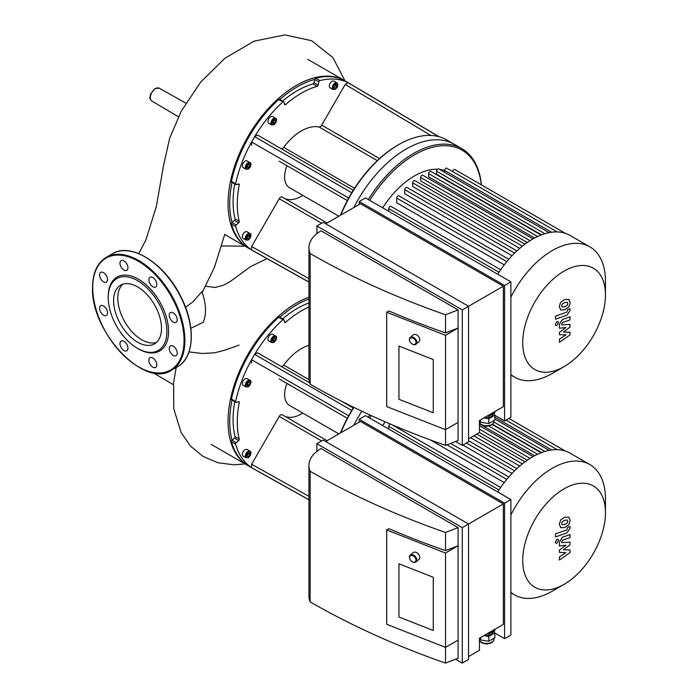 <?xml version="1.0" encoding="UTF-8"?>
<svg xmlns="http://www.w3.org/2000/svg" width="698" height="698" viewBox="0 0 698 698"><rect width="100%" height="100%" fill="white"/><g stroke="black" fill="none" stroke-linecap="round" stroke-linejoin="round"><path stroke-width="1.05" d="M385.165 421.819A69.329 40.03 120 0 0 382.679 425.553M504.244 482.58L430.465 439.984M512.044 473.427L462.879 445.036M519.74 466.055L470.592 437.681M527.287 460.2L479.43 432.568M534.607 455.724L479.456 423.887M541.526 452.574L492.605 424.332M388.742 429.052L388.742 426.338A1.78 1.03 -60 0 1 390.295 424.026M605.454 512.698A58.501 33.774 120 0 0 564.089 488.818A58.501 33.774 120 0 0 522.723 560.468A58.501 33.774 120 0 0 564.089 584.348A58.501 33.774 120 0 0 605.454 512.698L605.454 499.018A75.253 43.45 120 0 0 589.871 464.571L570.126 453.177A75.253 43.45 120 0 0 565.197 450.987A75.253 43.45 120 0 0 557.021 449.652A75.253 43.45 120 0 0 548.846 450.428A75.253 43.45 120 0 0 540.671 452.906A75.253 43.45 120 0 0 532.495 456.902A75.253 43.45 120 0 0 524.32 462.346A75.253 43.45 120 0 0 516.145 469.309A75.253 43.45 120 0 0 507.97 477.973A75.253 43.45 120 0 0 499.794 488.748A75.253 43.45 120 0 0 497.691 491.959M361.852 411.227A96.289 55.596 120 0 0 353.807 425.274A96.289 55.596 120 0 1 361.852 411.227M369.8 414.944A96.289 55.596 120 0 0 368.326 417.273M371.319 415.633A95.103 54.906 120 0 0 369.757 418.093M589.871 464.571A75.253 43.45 120 0 0 510.875 514.976M510.875 592.279A75.253 43.45 120 0 0 514.618 594.914A75.253 43.45 120 0 0 552.24 591.189L564.089 584.348M279.244 378.97A2.966 1.71 -60 0 1 279.217 378.953L347.325 418.276M251.629 363.03L251.585 359.688A96.586 55.761 -60 0 1 254.639 354.392L257.553 352.76L309.65 382.844M353.249 408.016L341.095 401.001M353.703 407.3A95.103 54.906 120 0 0 351.748 410.459A95.103 54.906 120 0 0 348.695 415.755A95.103 54.906 120 0 0 340.441 432.987M281.085 366.345A2.966 1.71 120 0 0 283.72 365.089A44.445 25.66 -60 0 1 308.926 345.327M308.926 307.041A90.661 52.341 120 0 0 285.587 322.284L284.418 321.612M351.748 410.459L254.639 354.392A96.586 55.761 -60 0 1 282.882 319.675A1.187 0.681 -60 0 1 283.702 319.448A1.187 0.681 -60 0 1 283.92 319.754L284.575 322.179A1.187 0.681 120 0 0 284.793 322.493A1.187 0.681 120 0 0 285.587 322.284M271.705 342.657L268.765 340.964A3.848 2.225 -60 0 1 268.18 337.884A3.848 2.225 -60 0 1 270.693 334.49A3.848 2.225 -60 0 1 272.621 334.298L275.553 335.991A3.848 2.225 120 0 0 273.625 336.183A3.848 2.225 120 0 0 271.112 339.577A3.848 2.225 120 0 0 271.705 342.657L274 342.456C276.844 338.835 277.359 336.68 275.553 335.991M308.926 499.812L253.461 468.768A96.586 55.761 -60 0 1 253.086 468.559A96.586 55.761 -60 0 1 251.585 467.634L251.629 464.24L279.217 416.453A2.966 1.71 -60 0 1 282.175 414.743A2.966 1.71 -60 0 1 282.289 414.821L327.1 440.691L282.175 414.743M285.081 416.418A35.554 20.53 120 0 0 302.775 413.085M246.097 387.006L243.166 385.313A3.848 2.225 -60 0 1 242.581 382.225A3.848 2.225 -60 0 1 245.094 378.831A3.848 2.225 -60 0 1 247.022 378.639L249.954 380.331A3.848 2.225 120 0 0 248.026 380.523A3.848 2.225 120 0 0 245.513 383.917A3.848 2.225 120 0 0 246.097 387.006L248.401 386.797C251.245 383.176 251.76 381.021 249.954 380.331M247.72 385.776L246.996 384.746L247.72 382.879L249.169 382.042L249.893 383.071L249.169 384.938L247.72 385.776M273.319 341.435L272.595 340.406L273.319 338.539L274.776 337.692L275.501 338.731L274.776 340.598L273.319 341.435M247.24 384.127L247.982 382.731M249.169 384.938L247.493 383.979M249.893 383.071L248.636 382.347M272.839 339.778L273.581 338.382M274.776 340.598L273.093 339.629M275.501 338.731L274.244 338.007M246.097 457.862L243.166 456.169A3.848 2.225 -60 0 1 242.372 454.407A3.848 2.225 -60 0 1 244.056 450.533A3.848 2.225 -60 0 1 247.022 449.503L249.954 451.196A3.848 2.225 120 0 0 246.987 452.225A3.848 2.225 120 0 0 245.303 456.099A3.848 2.225 120 0 0 246.097 457.862L248.401 457.661C251.245 454.04 251.76 451.885 249.954 451.196M249.701 454.887L248.444 456.448L247.188 456.335L247.188 454.66L248.444 453.098L249.701 453.211L249.701 454.887L248.026 453.621M247.188 454.956L248.026 453.918M248.444 456.448L247.188 455.724M238.079 401.874L239.248 402.545A1.187 0.681 120 0 0 239.03 401.751A1.187 0.681 120 0 0 238.655 401.716L236.221 402.371A1.187 0.681 -60 0 1 235.845 402.336A1.187 0.681 -60 0 1 235.636 401.507A96.586 55.761 -60 0 1 251.585 359.688L348.695 415.755M239.248 402.545A90.661 52.341 120 0 0 239.248 439.016L235.06 436.599A90.661 52.341 -60 0 1 234.764 401.708M238.655 440.534L236.221 442.689L232.033 440.264A1.187 0.681 -60 0 1 232.033 440.264L234.467 438.108L238.655 440.534A1.187 0.681 120 0 0 239.248 439.016M308.926 499.724L251.585 467.634A96.586 55.761 -60 0 1 235.636 444.225A1.187 0.681 -60 0 1 236.221 442.689M286.939 383.42A23.706 13.681 120 0 0 284.618 394.588A23.706 13.681 120 0 0 289.53 405.433L338.853 433.912M231.998 400.111A95.399 55.081 -60 0 0 232.033 440.272A1.187 0.681 120 0 0 231.448 441.799L235.636 444.225M253.086 468.559L248.898 466.133A96.586 55.761 -60 0 1 231.448 441.799M279.732 317.328A1.187 0.681 120 0 0 279.514 317.023A1.187 0.681 120 0 0 278.694 317.25L282.882 319.675M235.636 401.507L231.448 399.09A1.187 0.681 120 0 0 231.657 399.91L235.845 402.336M231.448 399.09A96.586 55.761 -60 0 1 278.694 317.25M282.62 318.82A90.661 52.341 -60 0 1 308.926 302.941M234.467 438.108A1.187 0.681 120 0 0 235.06 436.599M279.854 317.224A95.399 55.081 -60 0 1 308.926 299.006M340.816 432.777A96.289 55.596 -60 0 1 353.956 407.431M308.926 297.235A96.586 55.761 120 0 0 230.384 440.508A96.586 55.761 120 0 0 248.06 465.653A96.586 55.761 120 0 0 248.479 465.889M281.085 148.63A2.966 1.71 120 0 0 283.72 147.374A44.445 25.66 -60 0 1 319.038 126.984A2.966 1.71 120 0 0 321.699 125.16L345.205 84.441L348.119 82.704A96.586 55.761 -60 0 1 349.672 83.551A96.586 55.761 -60 0 1 350.038 83.76L438.981 136.703M279.244 161.255A2.966 1.71 -60 0 1 279.217 161.238L347.325 200.562M251.629 145.315L251.585 141.973A96.586 55.761 -60 0 1 254.639 136.677L257.553 135.046L353.249 190.301M340.816 215.063A96.289 55.596 -60 0 1 398.584 144.695L397.747 145.175A95.103 54.906 120 0 0 351.748 192.744A95.103 54.906 120 0 0 348.695 198.04A95.103 54.906 120 0 0 340.441 215.272M319.876 80.602L315.679 78.185A1.187 0.681 120 0 0 314.65 79.45L318.838 81.875A1.187 0.681 -60 0 1 319.876 80.602A96.586 55.761 -60 0 1 348.119 82.704L438.71 136.633M318.838 81.875L318.183 85.06L313.995 82.643L314.65 79.459A1.187 0.681 -60 0 1 314.65 79.45A95.399 55.081 -60 0 0 279.854 99.509M282.62 101.105A90.661 52.341 -60 0 1 312.983 83.917L317.171 86.334A1.187 0.681 120 0 0 318.183 85.06M317.171 86.334A90.661 52.341 120 0 0 285.587 104.569L284.418 103.889M351.748 192.744L254.639 136.677A96.586 55.761 -60 0 1 282.882 101.952A1.187 0.681 -60 0 1 283.702 101.734A1.187 0.681 -60 0 1 283.92 102.039L284.575 104.464A1.187 0.681 120 0 0 284.793 104.779A1.187 0.681 120 0 0 285.587 104.569M333.068 89.51L330.137 87.817A3.848 2.225 -60 0 1 330.137 83.376A3.848 2.225 -60 0 1 333.993 81.151L336.925 82.844A3.848 2.225 120 0 0 333.068 85.069A3.848 2.225 120 0 0 333.068 89.51L335.363 89.309L337.893 84.851L336.925 82.844A3.848 2.225 120 0 1 337.719 84.606M271.705 124.942L268.765 123.249A3.848 2.225 -60 0 1 268.18 120.161A3.848 2.225 -60 0 1 270.693 116.767A3.848 2.225 -60 0 1 272.621 116.583L275.553 118.276A3.848 2.225 120 0 0 273.625 118.459A3.848 2.225 120 0 0 271.112 121.853A3.848 2.225 120 0 0 271.705 124.942L274 124.741C276.844 121.12 277.359 118.965 275.553 118.276M308.926 282.097L253.461 251.053A96.586 55.761 -60 0 1 253.086 250.835A96.586 55.761 -60 0 1 251.585 249.91L251.629 246.525L279.217 198.738A2.966 1.71 -60 0 1 282.175 197.028A2.966 1.71 -60 0 1 282.289 197.098L327.1 222.976L282.175 197.028M285.081 198.703A35.554 20.53 120 0 0 302.775 195.37M246.097 169.282L243.166 167.59A3.848 2.225 -60 0 1 242.581 164.51A3.848 2.225 -60 0 1 245.094 161.116A3.848 2.225 -60 0 1 247.022 160.924L249.954 162.617A3.848 2.225 120 0 0 248.026 162.809A3.848 2.225 120 0 0 245.513 166.203A3.848 2.225 120 0 0 246.097 169.282L248.401 169.082C251.245 165.461 251.76 163.306 249.954 162.617M247.72 168.061L246.996 167.031L247.72 165.164L249.169 164.327L249.893 165.356L249.169 167.223L247.72 168.061M273.319 123.721L272.595 122.691L273.319 120.815L274.776 119.977L275.501 121.016L274.776 122.883L273.319 123.721M334.159 86.308L335.415 84.746L336.672 84.859L336.672 86.535L335.415 88.096L334.159 87.983L334.159 86.308M247.24 166.403L247.982 165.007M249.169 167.223L247.493 166.255M249.893 165.356L248.636 164.632M272.839 122.063L273.581 120.667M274.776 122.883L273.093 121.914M275.501 121.016L274.244 120.283M335.415 88.096L334.159 87.372M334.159 86.604L334.996 85.261M336.672 86.535L334.996 85.566M246.097 240.147L243.166 238.454A3.848 2.225 -60 0 1 242.372 236.692A3.848 2.225 -60 0 1 244.056 232.818A3.848 2.225 -60 0 1 247.022 231.788L249.954 233.481A3.848 2.225 120 0 0 246.987 234.511A3.848 2.225 120 0 0 245.303 238.384A3.848 2.225 120 0 0 246.097 240.147L248.401 239.946C251.245 236.325 251.76 234.17 249.954 233.481M249.701 237.172L248.444 238.733L247.188 238.62L247.188 236.945L248.444 235.383L249.701 235.488L249.701 237.172L248.026 235.898M247.188 237.241L248.026 236.203M248.444 238.733L247.188 238.009M238.079 184.15L239.248 184.83A1.187 0.681 120 0 0 239.03 184.036A1.187 0.681 120 0 0 238.655 184.002L236.221 184.647A1.187 0.681 -60 0 1 235.845 184.621A1.187 0.681 -60 0 1 235.636 183.792A96.586 55.761 -60 0 1 251.585 141.973L348.695 198.04M239.248 184.83A90.661 52.341 120 0 0 239.248 221.301L235.06 218.875A90.661 52.341 -60 0 1 234.764 183.993M253.086 250.835L248.898 248.418A96.586 55.761 -60 0 1 231.448 224.084A1.187 0.681 120 0 1 232.033 222.557A1.187 0.681 -60 0 1 232.033 222.549L234.467 220.394L238.655 222.819A1.187 0.681 120 0 0 239.248 221.301M238.655 222.819L236.221 224.965L232.033 222.549M308.926 282.009L251.585 249.91A96.586 55.761 -60 0 1 235.636 226.51A1.187 0.681 -60 0 1 236.221 224.965M286.939 165.696A23.706 13.681 120 0 0 284.618 176.873A23.706 13.681 120 0 0 289.53 187.718L338.853 216.197M279.732 99.613A1.187 0.681 120 0 0 279.514 99.308A1.187 0.681 120 0 0 278.694 99.535L282.882 101.952M235.636 183.792L231.448 181.375A1.187 0.681 120 0 0 231.657 182.195L235.845 184.621M231.448 181.375A96.586 55.761 -60 0 1 278.694 99.535M312.983 83.917A1.187 0.681 120 0 0 313.995 82.643M234.467 220.394A1.187 0.681 120 0 0 235.06 218.875M232.033 222.557A95.399 55.081 -60 0 1 231.998 182.396M315.679 78.185A96.586 55.761 -60 0 1 345.484 81.125L349.672 83.551M398.584 144.695A96.289 55.596 -60 0 1 446.729 139.923L454.276 144.277A96.289 55.596 120 0 0 353.807 207.559A96.289 55.596 120 0 1 454.276 144.277L461.814 148.63A96.289 55.596 120 0 0 368.326 199.549M345.056 80.889A96.586 55.761 120 0 0 344.646 80.645A96.586 55.761 120 0 0 262.204 115.711A96.586 55.761 120 0 0 230.384 222.784A96.586 55.761 120 0 0 248.06 247.938A96.586 55.761 120 0 0 248.479 248.174M570.022 549.954L563.365 549.745L570.022 544.833L570.022 542.163L561.654 542.599L561.654 541.648L562.605 540.226L570.03 537.591L570.03 534.537L562.431 537.242L559.403 541.892L559.412 545.932L565.965 545.208L559.412 550.033L559.412 552.423L565.965 552.598L559.412 556.891L559.412 560.04L570.022 552.624L570.022 549.954M562.143 524.704L564.708 524.503L567.291 522.881L567.762 521.31L567.291 520.045L564.708 520.246L562.143 521.86L561.672 523.456L562.265 524.783M560.599 527.618L564.708 527.557L568.835 524.713L570.144 520.472L568.835 517.122L564.708 517.192L560.599 520.036L559.29 524.303L560.86 527.801M555.529 536.919L566.985 532.871L570.022 528.229L570.022 526.493L567.779 527.278L566.82 529.878L555.529 533.865L555.529 536.919M558.513 540.322L558.042 539.284L556.908 539.397L555.303 542.18L555.765 543.219L556.908 543.105L558.513 540.322M570.022 332.239L563.365 332.03L570.022 327.118L570.022 324.448L561.654 324.884L561.654 323.933L562.605 322.511L570.03 319.876L570.03 316.813L562.431 319.518L559.403 324.169L559.412 328.217L565.965 327.493L559.412 332.318L559.412 334.708L565.965 334.883L559.412 339.176L559.412 342.325L570.022 334.909L570.022 332.239M562.143 306.989L564.708 306.788L567.291 305.166L567.762 303.595L567.291 302.321L564.708 302.531L562.143 304.145L561.672 305.741L562.265 307.068M560.599 309.903L564.708 309.842L568.835 306.998L570.144 302.749L568.835 299.407L564.708 299.477L560.599 302.313L559.29 306.579L560.86 310.078M555.529 319.204L566.985 315.156L570.022 310.514L570.022 308.778L567.779 309.563L566.82 312.154L555.529 316.142L555.529 319.204M558.513 322.607L558.042 321.569L556.908 321.682L555.303 324.457L555.765 325.495L556.908 325.381L558.513 322.607M557.196 231.945L446.755 168.183A1.78 1.03 120 0 0 445.385 168.663A1.78 1.03 120 0 0 444.609 170.452A69.329 40.03 120 0 0 439.548 169.387M437.594 169.239A69.329 40.03 120 0 0 382.679 207.838M504.244 264.865L396.717 202.786L396.717 198.101A1.78 1.03 -60 0 1 397.494 196.312A1.78 1.03 -60 0 1 398.863 195.833L508.798 259.298M512.044 255.704L404.7 193.73L404.7 189.638A1.78 1.03 -60 0 1 405.477 187.849A1.78 1.03 -60 0 1 406.847 187.378L516.886 250.905M519.74 248.34L412.684 186.532L412.684 182.841A1.78 1.03 -60 0 1 413.46 181.052A1.78 1.03 -60 0 1 414.83 180.573L524.957 244.16M527.287 242.485L420.667 180.93L420.667 177.519A1.78 1.03 120 0 1 421.444 175.73A1.78 1.03 120 0 1 422.814 175.259L533.019 238.882M534.607 238.009L428.651 176.838L428.651 173.627A1.78 1.03 120 0 1 429.427 171.839A1.78 1.03 120 0 1 430.797 171.359L541.081 235.034M541.526 234.86L436.634 174.299L436.634 171.211A1.78 1.03 120 0 1 437.41 169.422A1.78 1.03 120 0 1 438.78 168.942L549.134 232.661M388.742 211.337L388.742 208.615A1.78 1.03 -60 0 1 389.519 206.826A1.78 1.03 -60 0 1 390.889 206.355L500.684 269.742M605.454 294.984A58.501 33.774 120 0 0 564.089 271.103A58.501 33.774 120 0 0 522.723 342.753A58.501 33.774 120 0 0 564.089 366.633A58.501 33.774 120 0 0 605.454 294.984L605.454 281.303A75.253 43.45 120 0 0 589.871 246.856L570.126 235.453A75.253 43.45 120 0 0 565.197 233.272A75.253 43.45 120 0 0 557.021 231.937A75.253 43.45 120 0 0 548.846 232.713A75.253 43.45 120 0 0 540.671 235.191A75.253 43.45 120 0 0 532.495 239.178A75.253 43.45 120 0 0 524.32 244.632A75.253 43.45 120 0 0 516.145 251.594A75.253 43.45 120 0 0 507.97 260.258A75.253 43.45 120 0 0 499.794 271.033A75.253 43.45 120 0 0 497.691 274.244M551.647 232.242L444.609 170.452L444.609 172.31M565.258 233.298L454.738 169.483A1.78 1.03 120 0 0 453.447 169.884A1.78 1.03 120 0 0 452.601 171.56M481.402 184.883A96.289 55.596 120 0 0 461.814 148.63M481.288 184.813A95.103 54.906 120 0 0 438.344 146.135A95.103 54.906 120 0 0 369.757 200.378M589.871 246.856A75.253 43.45 120 0 0 510.875 297.261M510.875 374.564A75.253 43.45 120 0 0 514.618 377.199A75.253 43.45 120 0 0 552.24 373.474L564.089 366.633M100.739 305.707L100.739 305.707A5.628 3.246 60 0 1 106.366 308.952A5.628 3.246 60 0 1 106.366 315.452A5.628 3.246 60 0 1 100.739 312.207A5.628 3.246 60 0 1 100.739 305.707M119.977 343.625A5.628 3.246 60 0 1 121.147 341.052A5.628 3.246 60 0 1 126.774 344.306A5.628 3.246 60 0 1 126.774 350.806A5.628 3.246 60 0 1 122.438 349.297A5.628 3.246 60 0 1 119.977 343.625M150.009 364.216A5.628 3.246 60 0 1 150.009 357.716A5.628 3.246 60 0 1 155.637 360.962A5.628 3.246 60 0 1 155.637 367.462A5.628 3.246 60 0 1 150.009 364.216M173.226 355.404A5.628 3.246 60 0 1 169.553 350.44A5.628 3.246 60 0 1 170.417 345.929A5.628 3.246 60 0 1 176.044 349.183A5.628 3.246 60 0 1 176.044 355.683A5.628 3.246 60 0 1 173.226 355.404M176.044 322.354L176.044 322.354A5.628 3.246 60 0 1 170.417 319.108A5.628 3.246 60 0 1 170.417 312.608A5.628 3.246 60 0 1 176.044 315.854A5.628 3.246 60 0 1 176.044 322.354M156.806 284.435A5.628 3.246 60 0 1 155.637 287.009A5.628 3.246 60 0 1 150.009 283.754A5.628 3.246 60 0 1 150.009 277.254A5.628 3.246 60 0 1 154.345 278.764A5.628 3.246 60 0 1 156.806 284.435M126.774 263.844A5.628 3.246 60 0 1 126.774 270.344A5.628 3.246 60 0 1 121.147 267.098A5.628 3.246 60 0 1 121.147 260.598A5.628 3.246 60 0 1 126.774 263.844M103.548 272.656A5.628 3.246 60 0 1 107.23 277.621A5.628 3.246 60 0 1 106.366 282.132A5.628 3.246 60 0 1 100.739 278.877A5.628 3.246 60 0 1 100.739 272.377A5.628 3.246 60 0 1 103.548 272.656M108.225 296.615A42.665 24.631 60 0 1 138.387 279.191A42.665 24.631 60 0 1 168.558 331.445A42.665 24.631 60 0 1 138.387 348.86L137.55 348.381A41.479 23.95 60 0 1 108.225 297.584L108.225 296.615M108.225 297.584A41.479 23.95 60 0 1 137.55 280.648A41.479 23.95 60 0 1 166.883 331.445A41.479 23.95 60 0 1 137.55 348.381M156.448 342.404A33.862 19.553 60 0 1 131.224 330.861A33.862 19.553 60 0 1 117.796 298.273A33.862 19.553 60 0 1 122.848 284.199M113.608 300.69A33.862 19.553 60 0 1 120.623 285.185A33.862 19.553 60 0 1 154.485 304.738A33.862 19.553 60 0 1 154.485 343.844A33.862 19.553 60 0 1 128.388 334.77A33.862 19.553 60 0 1 113.608 300.69M205.64 286.189L214.984 287.489L223.491 285.22L229.886 281.774L250.634 266.557L267.011 258.635M202.15 353.52L214.661 352.795L224.931 350.169L239.074 345.126M185.52 307.26L192.927 301.876L201.888 291.589A42.753 24.683 60 0 1 203.144 322.328L190.842 328.296M433.257 577.255L398.951 563.801L433.257 577.255L433.257 630.477L433.257 577.255M398.951 617.015L398.951 563.801L398.951 617.015L433.257 630.477L398.951 617.015M412.064 561.628A4.441 3.001 -130.4 0 0 412.169 561.698A4.441 3.001 -130.4 0 0 415.991 561.942A4.441 3.001 -130.4 0 0 416.785 559.997A4.441 3.001 -130.4 0 0 414.324 555.608A4.441 3.001 -130.4 0 0 410.232 555.172A4.441 3.001 -130.4 0 0 409.857 558.976A4.441 3.001 -130.4 0 0 409.909 559.098M415.964 560.093A3.848 2.6 49.6 0 1 411.96 561.558A3.848 2.6 49.6 0 1 409.962 559.203A3.848 2.6 49.6 0 1 412.012 555.486A3.848 2.6 49.6 0 1 415.964 560.093M415.991 561.942L418.983 559.395A4.441 3.001 -130.4 0 0 419.777 557.449A4.441 3.001 -130.4 0 0 417.317 553.06A4.441 3.001 -130.4 0 0 413.225 552.624L410.232 555.172M487.134 633.749L488.792 634.002L494.838 630.512L494.838 629.299M488.792 632.789L488.792 634.002M479.639 638.077L480.547 639.996L488.809 641.253L494.838 637.754L494.838 632.92L488.809 636.419L488.809 641.253M480.547 637.553L480.547 639.996M493.948 631.018L494.838 632.92M488.809 636.419L483.827 635.66M484.56 635.232A6.518 3.76 0 0 0 493.093 631.655L493.093 631.515M468.559 656.565L479.456 650.283L479.456 638.181L503.337 624.396L503.337 503.921L468.559 524.006L468.559 659.47L462.277 663.1L462.277 527.636L316.883 443.692L323.165 440.063L468.559 524.006L462.277 527.636M386.701 529.965L386.701 624.309L445.516 647.378L458.08 640.118L458.08 658.258L445.516 663.1L445.516 553.034L386.701 529.965L388.926 528.674A712.754 411.506 0 0 0 445.516 550.617L458.08 545.775L445.516 553.034M458.08 527.636L445.516 532.469A712.754 411.506 180 0 1 310.156 471.255A41.479 23.95 180 0 1 308.926 465.461A41.479 23.95 180 0 1 321.071 448.526L458.08 527.636L458.08 640.118M445.516 550.617L445.516 532.469M308.926 465.461L308.926 596.092A41.479 23.95 0 0 0 310.156 601.885A712.754 411.506 0 0 0 445.516 663.1M310.156 601.885L310.156 471.255M455.567 659.226L462.277 663.1M494.838 633.042L504.593 638.67L510.875 635.04L510.875 499.567L504.593 503.197L359.2 419.262L365.482 415.633L510.875 499.567M325.678 441.511L360.456 421.435L503.337 503.921M316.883 443.692L316.883 451.353M504.593 503.197L504.593 638.67M359.2 419.262L359.2 422.159M433.257 359.54L398.951 346.077L433.257 359.54L433.257 412.754L433.257 359.54M398.951 399.3L398.951 346.077L398.951 399.3L433.257 412.754L398.951 399.3M412.064 343.913A4.441 3.001 -130.4 0 0 412.169 343.983A4.441 3.001 -130.4 0 0 415.991 344.227A4.441 3.001 -130.4 0 0 416.785 342.282A4.441 3.001 -130.4 0 0 414.324 337.893A4.441 3.001 -130.4 0 0 410.232 337.457A4.441 3.001 -130.4 0 0 409.857 341.261A4.441 3.001 -130.4 0 0 409.909 341.374M415.964 342.378A3.848 2.6 49.6 0 1 411.96 343.844A3.848 2.6 49.6 0 1 409.962 341.488A3.848 2.6 49.6 0 1 412.012 337.771A3.848 2.6 49.6 0 1 415.964 342.378M415.991 344.227L418.983 341.68A4.441 3.001 -130.4 0 0 419.777 339.734A4.441 3.001 -130.4 0 0 417.317 335.345A4.441 3.001 -130.4 0 0 413.225 334.909L410.232 337.457M487.134 416.034L488.792 416.287L494.838 412.797L494.838 411.584M488.792 415.074L488.792 416.287M479.639 420.353L480.547 422.273L488.809 423.538L494.838 420.039L494.838 415.197L488.809 418.704L488.809 423.538M480.547 419.838L480.547 422.273M493.948 413.303L494.838 415.197M488.809 418.704L483.827 417.936M484.56 417.517A6.518 3.76 0 0 0 493.093 413.931L493.093 413.801M468.559 438.85L479.456 432.559L479.456 420.466L503.337 406.681L503.337 286.206L468.559 306.282L468.559 441.755L462.277 445.385L462.277 309.912L316.883 225.978L323.165 222.348L468.559 306.282L462.277 309.912M386.701 312.242L386.701 406.585L445.516 429.663L458.08 422.403L458.08 440.543L445.516 445.385L445.516 335.319L386.701 312.242L388.926 310.959A712.754 411.506 0 0 0 445.516 332.894L458.08 328.06L445.516 335.319M458.08 309.912L445.516 314.754A712.754 411.506 180 0 1 310.156 253.54A41.479 23.95 180 0 1 308.926 247.746A41.479 23.95 180 0 1 321.071 230.811L458.08 309.912L458.08 422.403M445.516 332.894L445.516 314.754M308.926 247.746L308.926 378.377A41.479 23.95 0 0 0 310.156 384.17A712.754 411.506 0 0 0 445.516 445.385M310.156 384.17L310.156 253.54M455.567 441.511L462.277 445.385M494.838 415.319L504.593 420.955L510.875 417.325L510.875 281.852L504.593 285.482L359.2 201.539L365.482 197.918L510.875 281.852M325.678 223.796L360.456 203.72L503.337 286.206M316.883 225.978L316.883 233.638M504.593 285.482L504.593 420.955M359.2 201.539L359.2 204.444M514.601 470.81L466.421 442.986M522.357 463.882L473.785 435.831M506.8 479.369L446.964 444.827M498.974 489.979L388.742 426.338M530.035 458.385L479.456 429.174M544.894 451.432L493.931 422.011M537.591 454.241L488.862 426.112M551.647 449.957L494.838 417.168M308.987 379.677L283.72 365.089M279.217 416.453L321.638 440.944M308.926 496.304L251.629 464.24M248.444 381.248A3.263 1.885 -60 0 1 250.442 384.092A3.263 1.885 -60 0 1 246.446 386.395A3.263 1.885 -60 0 1 248.444 381.248M274.044 336.907A3.263 1.885 -60 0 1 276.042 339.743A3.263 1.885 -60 0 1 272.054 342.046A3.263 1.885 -60 0 1 274.044 336.907M246.141 456.099A3.263 1.885 -60 0 1 249.596 451.807A3.263 1.885 -60 0 1 249.596 456.413A3.263 1.885 -60 0 1 246.141 456.099M354.549 188.268L283.72 147.374M319.038 126.984L377.33 160.636M379.564 158.568L321.699 125.16M345.205 84.441L430.91 135.456M279.217 198.738L321.638 223.229M308.926 278.589L251.629 246.525M248.444 163.533A3.263 1.885 -60 0 1 250.442 166.368A3.263 1.885 -60 0 1 246.446 168.672A3.263 1.885 -60 0 1 248.444 163.533M274.044 119.192A3.263 1.885 -60 0 1 276.042 122.028A3.263 1.885 -60 0 1 272.054 124.331A3.263 1.885 -60 0 1 274.044 119.192M337.719 85.086A3.263 1.885 -60 0 1 334.263 89.388A3.263 1.885 -60 0 1 334.263 84.781A3.263 1.885 -60 0 1 337.719 85.086M246.141 238.384A3.263 1.885 -60 0 1 249.596 234.083A3.263 1.885 -60 0 1 249.596 238.699A3.263 1.885 -60 0 1 246.141 238.384M231.448 224.084L235.636 226.51M514.601 253.095L404.7 189.638M522.357 246.158L412.684 182.841M506.8 261.654L396.717 198.101M498.974 272.264L388.742 208.615M530.035 240.67L420.667 177.519M544.894 233.717L436.634 171.211M537.591 236.526L428.651 173.627M92.721 287.663A64.591 37.291 60 0 1 161.229 281.547A64.591 37.291 60 0 1 161.229 372.88A64.591 37.291 60 0 1 92.721 287.663M106.218 257.344A65.184 37.631 60 0 1 171.403 294.975A65.184 37.631 60 0 1 171.403 370.237C144.538 389.013 90.496 331.698 92.546 287.419C92.712 272.883 97.266 262.849 106.218 257.344L112.509 253.714A65.184 37.631 60 0 1 177.685 291.345A65.184 37.631 60 0 1 177.685 366.607L171.403 370.237M145.306 257.065A64.591 37.291 60 0 1 191.182 336.523M155.558 88.559A7.416 4.284 120 0 0 150.323 97.929A7.416 4.284 120 0 0 151.832 101.027C150.201 99.378 149.581 98.078 149.974 97.144L150.541 94.125L154.973 88.506L159.249 88.184A7.416 4.284 120 0 0 155.558 88.559M493.983 638.251L493.983 639.15A7.408 4.275 180 0 1 487.597 643.39A7.408 4.275 180 0 1 479.456 640.328M493.983 420.536L493.983 421.435A7.408 4.275 180 0 1 487.597 425.667A7.408 4.275 180 0 1 479.456 422.604M468.559 440.717L516.886 468.62M476.821 434.086L524.957 461.875M450.611 443.422L508.798 477.013M392.259 424.864L500.684 487.457M533.019 456.597L479.456 425.675M549.134 450.376L494.838 419.027M541.081 452.749L492.308 424.593M557.196 449.66L506.033 420.117M565.258 451.013L508.894 418.468M510.875 592.759L514.618 594.914M283.702 319.448L279.514 317.023M211.189 444.364L248.06 465.653M283.702 101.734L279.514 99.308M224.651 234.423L248.06 247.938M307.774 59.356L344.646 80.645M510.875 375.044L514.618 377.199M112.509 253.714C130.866 241.953 164.693 263.478 180.799 296.563C195.841 325.338 194.611 357.594 177.685 366.607M202.289 353.528L189.027 351.897M176.245 367.436L173.566 382.652L173.785 408.862L181.148 432.603L190.432 446.039L203.031 456.413L217.907 462.748L234.005 464.816L245.033 463.908M344.978 80.846L332.894 57.568L311.535 40.685L284.819 34.9L253.993 41.199L225 58.187L200.658 82.128L181.201 111.261L169.684 138.23L163.646 164.911L156.326 206.495L145.891 239.981L138.754 253.636M224.503 235.2L214.303 267.674L202.202 292.453M221.885 245.949L245.033 246.193M151.832 101.027L178.4 116.749M159.249 88.184L185.816 103.138M153.141 372.741L173.357 384.694M175.146 368.073L175.992 368.544M493.983 639.15L493.425 641.061L491.357 642.937L486.611 644.053L481.76 642.919L479.456 640.537M493.983 421.435L493.425 423.346L491.357 425.222L486.611 426.338L481.76 425.204L479.456 422.822"/></g></svg>

